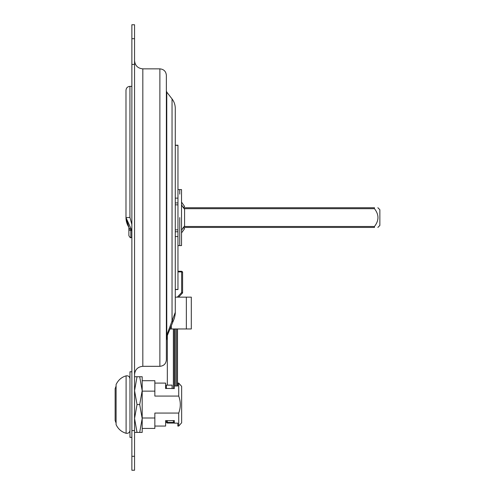 <?xml version="1.0" encoding="UTF-8"?>
<svg xmlns="http://www.w3.org/2000/svg" width="495" height="495" viewBox="0 0 495 495"><rect width="100%" height="100%" fill="white"/><g stroke="black" fill="none" stroke-linecap="round" stroke-linejoin="round"><path stroke-width="0.74" d="M115.137 408.827L115.137 390.889M115.137 418.256L115.137 409.421M116.096 386.075L115.137 388.662L115.137 420.484L116.096 423.064M131.874 38.69L131.874 470.25L134.547 470.25L134.547 24.75L131.874 24.75L131.874 38.69L134.547 38.69M166.37 359.828L166.37 75.345C165.986 71.404 163.82 69.238 159.879 68.855L159.879 366.319C163.82 365.935 165.986 363.775 166.37 359.828M175.279 204.843L177.959 204.843L177.959 145.208L175.279 145.221L175.279 108.442C175.249 104.909 174.166 101.735 172.037 98.913L172.037 321.824A12.919 7.951 20.3 0 0 173.918 319.386C174.419 318.557 175.397 314.009 175.279 312.32L166.772 335.164L166.772 92.089L166.37 90.925L166.537 337.386A12.919 7.357 18 0 0 167.019 336.383A12.919 7.357 18 0 0 167.069 336.223M166.37 340.387L167.019 336.371L168.294 333.092A12.919 8.755 24.2 0 1 166.772 335.164L166.537 337.386M168.312 333.098A12.919 8.755 24.2 0 0 168.325 333.073L173.918 319.386M170.119 328.965L191.305 328.965L191.305 297.142L175.279 297.142M183.441 227.434L374.449 227.434C379.114 227.434 379.114 227.434 374.449 227.434C379.114 227.434 379.114 227.434 374.449 227.434L374.449 226.481C379.114 220.553 379.114 214.626 374.449 208.692L374.449 207.739C379.114 207.739 379.114 207.739 374.449 207.739C379.114 207.739 379.114 207.739 374.449 207.739L183.441 207.739M377.871 227.434L379.863 225.448L379.863 209.725L377.871 207.739M129.622 228.263L128.886 228.585A1.974 1.955 -0 0 0 130.859 230.54L131.404 230.212M125.99 185.767L125.99 217.621L129.938 217.416L129.938 86.359C127.537 86.588 126.225 87.906 125.99 90.3L125.99 217.621A17.405 17.405 0 0 0 128.886 227.236L128.886 235.62C129.919 237.507 130.575 238.163 130.859 237.594L130.859 230.54M128.886 227.248L125.99 217.621L131.874 230.645M131.874 224.606L129.938 217.416M131.874 230.67A17.405 17.405 0 0 1 129.591 228.226M142.189 391.143L154.855 391.143L154.855 396.08L178.72 396.08C180.817 401.742 180.817 407.404 178.72 413.065L178.72 426.053L181.646 422.773L181.646 386.366L178.72 383.093L177.829 383.093L177.829 385.995L174.327 385.995L174.327 388.563L165.608 388.439M165.608 388.563L165.608 383.093L154.855 383.093M165.608 420.707L174.327 420.583L174.327 423.145L177.829 423.145L177.829 426.053L178.72 426.053M154.855 426.053L165.608 426.053L165.608 420.583M126.095 433.286L126.095 375.86C121.597 377.14 118.262 380.03 116.096 384.51L116.096 424.63C118.138 429.017 121.467 431.9 126.095 433.286C128.347 433.571 129.641 432.587 129.968 430.341M178.72 413.065L154.855 413.065L154.855 418.003L142.189 418.003M154.855 418.003L154.855 428.435L142.189 428.435M178.72 383.093L178.72 396.08M142.189 380.704L154.855 380.704L154.855 391.143M131.874 371.764L129.968 371.764L129.968 437.376L131.874 437.376M178.615 297.142L182.339 293.182A0.953 0.953 0 0 0 182.599 292.533L182.599 272.225L181.646 271.272L182.599 272.225L181.646 271.91L181.646 292.533L177.309 297.142M166.37 420.583L166.598 422.724L167.329 423.058L166.37 422.105L167.329 422.421L167.329 420.583M166.37 388.563L166.37 385.129L172.099 385.129L172.099 388.563M173.374 420.583L173.374 422.421L167.329 422.421L167.329 423.058L174.327 423.058L173.374 423.058L174.327 422.105L173.374 422.421L173.374 423.058A0.953 0.953 0 0 0 174.104 422.718M177.507 385.995L177.507 328.965M174.327 422.105L174.327 420.583M174.327 388.563L174.327 328.965M177.959 271.91L181.646 271.91L181.646 271.272L177.959 271.272M179.741 217.59L179.741 245.588L179.741 217.59M177.959 245.588L181.523 245.588L181.523 189.585L179.741 189.585L179.741 194.12L179.741 189.585L177.959 189.585M183.237 227.712L184.579 228.696L181.523 232.935M181.523 230.274L181.523 204.905M181.646 205.295L184.579 209.292L184.579 225.887L181.646 229.884M181.523 202.102L184.579 206.477L183.237 207.461M182.612 206.613L181.523 204.744M181.523 230.435L182.612 228.566M134.547 376.726L137.035 376.726L134.547 390.648L137.035 404.57L134.547 418.492L137.035 432.413L134.547 432.413M139.701 376.726L142.189 376.726L142.189 418.492L139.701 404.57L142.189 390.648L139.701 376.726L137.035 376.726M142.189 418.492L142.189 432.413L139.701 432.413L142.189 418.492M139.701 432.413L137.035 432.413M139.701 404.57L137.035 404.57M177.959 204.843L177.959 229.853L175.279 229.853M175.279 289.556L177.959 289.556L177.959 229.853M177.959 231.765L175.279 231.765M175.279 202.931L177.959 202.931M159.879 366.319L142.826 366.319L142.826 68.855L159.879 68.855M131.874 456.31L134.547 456.31M131.874 430.576L134.547 430.576M131.874 64.424L134.547 64.424M171.326 328.965L171.326 326.063M186.355 297.142L186.355 328.965M374.449 226.481L184.14 226.481M184.14 208.692L374.449 208.692M182.339 293.182A0.953 0.953 0 0 0 182.599 292.533L181.646 292.533L182.339 293.182M167.329 385.129L167.329 335.48M173.374 328.965L173.374 388.563M176.554 328.965L176.554 385.995M175.279 385.995L175.279 328.965M175.279 236.567L177.959 236.567M177.959 289.427L175.279 289.427M175.279 145.351L177.959 145.351M177.959 198.13L175.279 198.13M142.826 366.319C137.796 366.814 135.042 369.567 134.547 374.597M142.826 68.855C137.796 68.366 135.042 65.606 134.547 60.582M175.279 312.326L175.279 108.442M172.037 98.913L166.772 92.089M130.859 237.594L131.874 237.594M129.938 86.359L131.874 86.359M126.095 375.86C128.329 375.563 129.622 376.546 129.968 378.799M166.598 422.724L166.37 422.105M182.463 271.73L182.599 272.225M175.279 145.208L177.959 145.208"/></g></svg>
